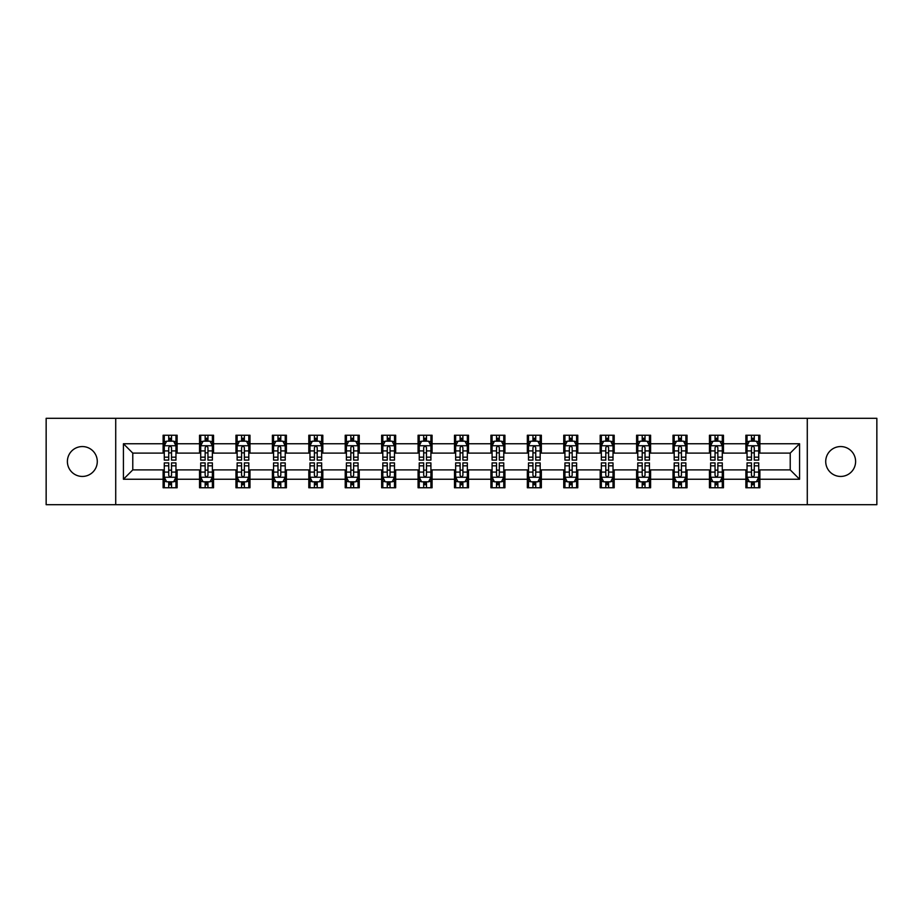<?xml version="1.0" encoding="UTF-8"?>
<svg xmlns="http://www.w3.org/2000/svg" width="923" height="923" viewBox="0 0 923 923"><rect width="100%" height="100%" fill="white"/><g stroke="black" fill="none" stroke-linecap="round" stroke-linejoin="round"><path stroke-width="1.38" d="M840.657 446.559A14.941 14.941 0 0 0 825.716 461.5A14.941 14.941 0 0 0 840.657 476.441A14.941 14.941 0 0 0 855.609 461.5A14.941 14.941 0 0 0 840.657 446.559M82.343 446.559A14.941 14.941 0 0 0 67.391 461.5A14.941 14.941 0 0 0 82.343 476.441A14.941 14.941 0 0 0 97.284 461.5A14.941 14.941 0 0 0 82.343 446.559M807.279 504.696L876.85 504.696L876.85 418.304L807.279 418.304L807.279 504.696L115.721 504.696L115.721 418.304L46.15 418.304L46.15 504.696L115.721 504.696M807.279 418.304L115.721 418.304M759.883 443.755L759.883 435.229L745.876 435.229L745.876 443.755L723.459 443.755L723.459 435.229L709.452 435.229L709.452 443.755L687.035 443.755L687.035 435.229L673.029 435.229L673.029 443.755L650.611 443.755L650.611 435.229L636.605 435.229L636.605 443.755L614.187 443.755L614.187 435.229L600.181 435.229L600.181 443.755L577.775 443.755L577.775 435.229L563.757 435.229L563.757 443.755L541.351 443.755L541.351 435.229L527.345 435.229L527.345 443.755L504.927 443.755L504.927 435.229L490.921 435.229L490.921 443.755L468.503 443.755L468.503 435.229L454.497 435.229L454.497 443.755L432.079 443.755L432.079 435.229L418.073 435.229L418.073 443.755L395.655 443.755L395.655 435.229L381.649 435.229L381.649 443.755L359.243 443.755L359.243 435.229L345.225 435.229L345.225 443.755L322.819 443.755L322.819 435.229L308.813 435.229L308.813 443.755L286.395 443.755L286.395 435.229L272.389 435.229L272.389 443.755L249.971 443.755L249.971 435.229L235.965 435.229L235.965 443.755L213.548 443.755L213.548 435.229L199.541 435.229L199.541 443.755L177.124 443.755L177.124 435.229L163.117 435.229L163.117 443.755L123.428 443.755L123.428 479.245L132.774 469.899L163.117 469.899L163.117 487.771L177.124 487.771L177.124 469.899L199.541 469.899L199.541 487.771L213.548 487.771L213.548 469.899L235.965 469.899L235.965 487.771L249.971 487.771L249.971 469.899L272.389 469.899L272.389 487.771L286.395 487.771L286.395 469.899L308.813 469.899L308.813 487.771L322.819 487.771L322.819 469.899L345.225 469.899L345.225 487.771L359.243 487.771L359.243 469.899L381.649 469.899L381.649 487.771L395.655 487.771L395.655 469.899L418.073 469.899L418.073 487.771L432.079 487.771L432.079 469.899L454.497 469.899L454.497 487.771L468.503 487.771L468.503 469.899L490.921 469.899L490.921 487.771L504.927 487.771L504.927 469.899L527.345 469.899L527.345 487.771L541.351 487.771L541.351 469.899L563.757 469.899L563.757 487.771L577.775 487.771L577.775 469.899L600.181 469.899L600.181 487.771L614.187 487.771L614.187 469.899L636.605 469.899L636.605 487.771L650.611 487.771L650.611 469.899L673.029 469.899L673.029 487.771L687.035 487.771L687.035 469.899L709.452 469.899L709.452 487.771L723.459 487.771L723.459 469.899L745.876 469.899L745.876 487.771L759.883 487.771L759.883 469.899L790.226 469.899L790.226 453.101L759.883 453.101L759.883 443.755L799.572 443.755L799.572 479.245L759.883 479.245M745.876 479.245L723.459 479.245M709.452 479.245L687.035 479.245M673.029 479.245L650.611 479.245M636.605 479.245L614.187 479.245M600.181 479.245L577.775 479.245M563.757 479.245L541.351 479.245M527.345 479.245L504.927 479.245M490.921 479.245L468.503 479.245M454.497 479.245L432.079 479.245M418.073 479.245L395.655 479.245M381.649 479.245L359.243 479.245M345.225 479.245L322.819 479.245M308.813 479.245L286.395 479.245M272.389 479.245L249.971 479.245M235.965 479.245L213.548 479.245M199.541 479.245L177.124 479.245M163.117 479.245L123.428 479.245M745.876 443.755L745.876 453.101L723.459 453.101L723.459 443.755M709.452 443.755L709.452 453.101L687.035 453.101L687.035 443.755M673.029 443.755L673.029 453.101L650.611 453.101L650.611 443.755M636.605 443.755L636.605 453.101L614.187 453.101L614.187 443.755M600.181 443.755L600.181 453.101L577.775 453.101L577.775 443.755M563.757 443.755L563.757 453.101L541.351 453.101L541.351 443.755M527.345 443.755L527.345 453.101L504.927 453.101L504.927 443.755M490.921 443.755L490.921 453.101L468.503 453.101L468.503 443.755M454.497 443.755L454.497 453.101L432.079 453.101L432.079 443.755M418.073 443.755L418.073 453.101L395.655 453.101L395.655 443.755M381.649 443.755L381.649 453.101L359.243 453.101L359.243 443.755M345.225 443.755L345.225 453.101L322.819 453.101L322.819 443.755M308.813 443.755L308.813 453.101L286.395 453.101L286.395 443.755M272.389 443.755L272.389 453.101L249.971 453.101L249.971 443.755M235.965 443.755L235.965 453.101L213.548 453.101L213.548 443.755M199.541 443.755L199.541 453.101L177.124 453.101L177.124 443.755M163.117 443.755L163.117 453.101L132.774 453.101L123.428 443.755M132.774 453.101L132.774 469.899M799.572 479.245L790.226 469.899M790.226 453.101L799.572 443.755M163.117 441.067L164.282 441.067M168.724 441.067L171.528 441.067M175.958 441.067L177.124 441.067M163.117 452.858L164.282 452.858M168.724 452.858L171.528 452.858M175.958 452.858L177.124 452.858M163.117 470.142L164.282 470.142M168.724 470.142L171.528 470.142M175.958 470.142L177.124 470.142M163.117 481.933L164.282 481.933M168.724 481.933L171.528 481.933M175.958 481.933L177.124 481.933M199.541 470.142L200.706 470.142M205.148 470.142L207.952 470.142M212.382 470.142L213.548 470.142M199.541 481.933L200.706 481.933M205.148 481.933L207.952 481.933M212.382 481.933L213.548 481.933M199.541 441.067L200.706 441.067M205.148 441.067L207.952 441.067M212.382 441.067L213.548 441.067M199.541 452.858L200.706 452.858M205.148 452.858L207.952 452.858M212.382 452.858L213.548 452.858M235.965 470.142L237.13 470.142M241.572 470.142L244.364 470.142M248.806 470.142L249.971 470.142M235.965 481.933L237.13 481.933M241.572 481.933L244.364 481.933M248.806 481.933L249.971 481.933M235.965 441.067L237.13 441.067M241.572 441.067L244.364 441.067M248.806 441.067L249.971 441.067M235.965 452.858L237.13 452.858M241.572 452.858L244.364 452.858M248.806 452.858L249.971 452.858M272.389 470.142L273.554 470.142M277.985 470.142L280.788 470.142M285.23 470.142L286.395 470.142M272.389 481.933L273.554 481.933M277.985 481.933L280.788 481.933M285.23 481.933L286.395 481.933M272.389 441.067L273.554 441.067M277.985 441.067L280.788 441.067M285.23 441.067L286.395 441.067M272.389 452.858L273.554 452.858M277.985 452.858L280.788 452.858M285.23 452.858L286.395 452.858M308.813 470.142L309.978 470.142M314.408 470.142L317.212 470.142M321.654 470.142L322.819 470.142M308.813 481.933L309.978 481.933M314.408 481.933L317.212 481.933M321.654 481.933L322.819 481.933M308.813 441.067L309.978 441.067M314.408 441.067L317.212 441.067M321.654 441.067L322.819 441.067M308.813 452.858L309.978 452.858M314.408 452.858L317.212 452.858M321.654 452.858L322.819 452.858M345.225 470.142L346.402 470.142M350.832 470.142L353.636 470.142M358.066 470.142L359.243 470.142M345.225 481.933L346.402 481.933M350.832 481.933L353.636 481.933M358.066 481.933L359.243 481.933M345.225 441.067L346.402 441.067M350.832 441.067L353.636 441.067M358.066 441.067L359.243 441.067M345.225 452.858L346.402 452.858M350.832 452.858L353.636 452.858M358.066 452.858L359.243 452.858M381.649 470.142L382.814 470.142M387.256 470.142L390.06 470.142M394.49 470.142L395.655 470.142M381.649 481.933L382.814 481.933M387.256 481.933L390.06 481.933M394.49 481.933L395.655 481.933M381.649 441.067L382.814 441.067M387.256 441.067L390.06 441.067M394.49 441.067L395.655 441.067M381.649 452.858L382.814 452.858M387.256 452.858L390.06 452.858M394.49 452.858L395.655 452.858M418.073 470.142L419.238 470.142M423.68 470.142L426.484 470.142M430.914 470.142L432.079 470.142M418.073 481.933L419.238 481.933M423.68 481.933L426.484 481.933M430.914 481.933L432.079 481.933M418.073 441.067L419.238 441.067M423.68 441.067L426.484 441.067M430.914 441.067L432.079 441.067M418.073 452.858L419.238 452.858M423.68 452.858L426.484 452.858M430.914 452.858L432.079 452.858M454.497 470.142L455.662 470.142M460.104 470.142L462.896 470.142M467.338 470.142L468.503 470.142M454.497 481.933L455.662 481.933M460.104 481.933L462.896 481.933M467.338 481.933L468.503 481.933M454.497 441.067L455.662 441.067M460.104 441.067L462.896 441.067M467.338 441.067L468.503 441.067M454.497 452.858L455.662 452.858M460.104 452.858L462.896 452.858M467.338 452.858L468.503 452.858M490.921 470.142L492.086 470.142M496.516 470.142L499.32 470.142M503.762 470.142L504.927 470.142M490.921 481.933L492.086 481.933M496.516 481.933L499.32 481.933M503.762 481.933L504.927 481.933M490.921 441.067L492.086 441.067M496.516 441.067L499.32 441.067M503.762 441.067L504.927 441.067M490.921 452.858L492.086 452.858M496.516 452.858L499.32 452.858M503.762 452.858L504.927 452.858M527.345 470.142L528.51 470.142M532.94 470.142L535.744 470.142M540.186 470.142L541.351 470.142M527.345 481.933L528.51 481.933M532.94 481.933L535.744 481.933M540.186 481.933L541.351 481.933M527.345 441.067L528.51 441.067M532.94 441.067L535.744 441.067M540.186 441.067L541.351 441.067M527.345 452.858L528.51 452.858M532.94 452.858L535.744 452.858M540.186 452.858L541.351 452.858M563.757 470.142L564.934 470.142M569.364 470.142L572.168 470.142M576.598 470.142L577.775 470.142M563.757 481.933L564.934 481.933M569.364 481.933L572.168 481.933M576.598 481.933L577.775 481.933M563.757 441.067L564.934 441.067M569.364 441.067L572.168 441.067M576.598 441.067L577.775 441.067M563.757 452.858L564.934 452.858M569.364 452.858L572.168 452.858M576.598 452.858L577.775 452.858M600.181 470.142L601.346 470.142M605.788 470.142L608.592 470.142M613.022 470.142L614.187 470.142M600.181 481.933L601.346 481.933M605.788 481.933L608.592 481.933M613.022 481.933L614.187 481.933M600.181 441.067L601.346 441.067M605.788 441.067L608.592 441.067M613.022 441.067L614.187 441.067M600.181 452.858L601.346 452.858M605.788 452.858L608.592 452.858M613.022 452.858L614.187 452.858M636.605 470.142L637.77 470.142M642.212 470.142L645.015 470.142M649.446 470.142L650.611 470.142M636.605 481.933L637.77 481.933M642.212 481.933L645.015 481.933M649.446 481.933L650.611 481.933M636.605 441.067L637.77 441.067M642.212 441.067L645.015 441.067M649.446 441.067L650.611 441.067M636.605 452.858L637.77 452.858M642.212 452.858L645.015 452.858M649.446 452.858L650.611 452.858M673.029 470.142L674.194 470.142M678.636 470.142L681.428 470.142M685.87 470.142L687.035 470.142M673.029 481.933L674.194 481.933M678.636 481.933L681.428 481.933M685.87 481.933L687.035 481.933M673.029 441.067L674.194 441.067M678.636 441.067L681.428 441.067M685.87 441.067L687.035 441.067M673.029 452.858L674.194 452.858M678.636 452.858L681.428 452.858M685.87 452.858L687.035 452.858M709.452 470.142L710.618 470.142M715.048 470.142L717.852 470.142M722.294 470.142L723.459 470.142M709.452 481.933L710.618 481.933M715.048 481.933L717.852 481.933M722.294 481.933L723.459 481.933M709.452 441.067L710.618 441.067M715.048 441.067L717.852 441.067M722.294 441.067L723.459 441.067M709.452 452.858L710.618 452.858M715.048 452.858L717.852 452.858M722.294 452.858L723.459 452.858M745.876 470.142L747.042 470.142M751.472 470.142L754.276 470.142M758.718 470.142L759.883 470.142M745.876 481.933L747.042 481.933M751.472 481.933L754.276 481.933M758.718 481.933L759.883 481.933M745.876 441.067L747.042 441.067M751.472 441.067L754.276 441.067M758.718 441.067L759.883 441.067M745.876 452.858L747.042 452.858M751.472 452.858L754.276 452.858M758.718 452.858L759.883 452.858M171.528 438.275L168.724 438.275M175.958 457.173L171.528 457.173L171.528 460.104L175.958 460.104L175.958 445.855L173.628 441.182L166.625 441.182L164.282 445.855L164.282 460.104L168.724 460.104L168.724 457.173L164.282 457.173M164.282 445.855L164.282 435.229M175.958 445.855L175.958 435.229M168.724 441.182L168.724 435.229M171.528 435.229L171.528 441.182M171.528 457.173L171.528 447.609C170.593 445.809 169.659 445.809 168.724 447.609L168.724 457.173M168.724 484.725L171.528 484.725M164.282 465.827L168.724 465.827L168.724 462.896L164.282 462.896L164.282 477.145L166.625 481.818L173.628 481.818L175.958 477.145L175.958 462.896L171.528 462.896L171.528 465.827L175.958 465.827M175.958 477.145L175.958 487.771M164.282 477.145L164.282 487.771M171.528 481.818L171.528 487.771M168.724 487.771L168.724 481.818M168.724 465.827L168.724 475.391C169.659 477.191 170.593 477.191 171.528 475.391L171.528 465.827M207.952 438.275L205.148 438.275M212.382 457.173L207.952 457.173L207.952 460.104L212.382 460.104L212.382 445.855L210.052 441.182L203.048 441.182L200.706 445.855L200.706 460.104L205.148 460.104L205.148 457.173L200.706 457.173M200.706 445.855L200.706 435.229M212.382 445.855L212.382 435.229M205.148 441.182L205.148 435.229M207.952 435.229L207.952 441.182M207.952 457.173L207.952 447.609C207.017 445.809 206.083 445.809 205.148 447.609L205.148 457.173M244.364 438.275L241.572 438.275M248.806 457.173L244.364 457.173L244.364 460.104L248.806 460.104L248.806 445.855L246.476 441.182L239.461 441.182L237.13 445.855L237.13 460.104L241.572 460.104L241.572 457.173L237.13 457.173M237.13 445.855L237.13 435.229M248.806 445.855L248.806 435.229M241.572 441.182L241.572 435.229M244.364 435.229L244.364 441.182M244.364 457.173L244.364 447.609C243.441 445.809 242.507 445.809 241.572 447.609L241.572 457.173M205.148 484.725L207.952 484.725M200.706 465.827L205.148 465.827L205.148 462.896L200.706 462.896L200.706 477.145L203.048 481.818L210.052 481.818L212.382 477.145L212.382 462.896L207.952 462.896L207.952 465.827L212.382 465.827M212.382 477.145L212.382 487.771M200.706 477.145L200.706 487.771M207.952 481.818L207.952 487.771M205.148 487.771L205.148 481.818M205.148 465.827L205.148 475.391C206.083 477.191 207.017 477.191 207.952 475.391L207.952 465.827M241.572 484.725L244.364 484.725M237.13 465.827L241.572 465.827L241.572 462.896L237.13 462.896L237.13 477.145L239.461 481.818L246.476 481.818L248.806 477.145L248.806 462.896L244.364 462.896L244.364 465.827L248.806 465.827M248.806 477.145L248.806 487.771M237.13 477.145L237.13 487.771M244.364 481.818L244.364 487.771M241.572 487.771L241.572 481.818M241.572 465.827L241.572 475.391C242.495 477.191 243.43 477.191 244.364 475.391L244.364 465.827M280.788 438.275L277.985 438.275M285.23 457.173L280.788 457.173L280.788 460.104L285.23 460.104L285.23 445.855L282.888 441.182L275.885 441.182L273.554 445.855L273.554 460.104L277.985 460.104L277.985 457.173L273.554 457.173M273.554 445.855L273.554 435.229M285.23 445.855L285.23 435.229M277.985 441.182L277.985 435.229M280.788 435.229L280.788 441.182M280.788 457.173L280.788 447.609C279.854 445.809 278.919 445.809 277.985 447.609L277.985 457.173M317.212 438.275L314.408 438.275M321.654 457.173L317.212 457.173L317.212 460.104L321.654 460.104L321.654 445.855L319.312 441.182L312.309 441.182L309.978 445.855L309.978 460.104L314.408 460.104L314.408 457.173L309.978 457.173M309.978 445.855L309.978 435.229M321.654 445.855L321.654 435.229M314.408 441.182L314.408 435.229M317.212 435.229L317.212 441.182M317.212 457.173L317.212 447.609C316.277 445.809 315.343 445.809 314.408 447.609L314.408 457.173M353.636 438.275L350.832 438.275M358.066 457.173L353.636 457.173L353.636 460.104L358.066 460.104L358.066 445.855L355.736 441.182L348.732 441.182L346.402 445.855L346.402 460.104L350.832 460.104L350.832 457.173L346.402 457.173M346.402 445.855L346.402 435.229M358.066 445.855L358.066 435.229M350.832 441.182L350.832 435.229M353.636 435.229L353.636 441.182M353.636 457.173L353.636 447.609C352.701 445.809 351.767 445.809 350.832 447.609L350.832 457.173M277.985 484.725L280.788 484.725M273.554 465.827L277.985 465.827L277.985 462.896L273.554 462.896L273.554 477.145L275.885 481.818L282.888 481.818L285.23 477.145L285.23 462.896L280.788 462.896L280.788 465.827L285.23 465.827M285.23 477.145L285.23 487.771M273.554 477.145L273.554 487.771M280.788 481.818L280.788 487.771M277.985 487.771L277.985 481.818M277.985 465.827L277.985 475.391C278.919 477.191 279.854 477.191 280.788 475.391L280.788 465.827M314.408 484.725L317.212 484.725M309.978 465.827L314.408 465.827L314.408 462.896L309.978 462.896L309.978 477.145L312.309 481.818L319.312 481.818L321.654 477.145L321.654 462.896L317.212 462.896L317.212 465.827L321.654 465.827M321.654 477.145L321.654 487.771M309.978 477.145L309.978 487.771M317.212 481.818L317.212 487.771M314.408 487.771L314.408 481.818M314.408 465.827L314.408 475.391C315.343 477.191 316.277 477.191 317.212 475.391L317.212 465.827M350.832 484.725L353.636 484.725M346.402 465.827L350.832 465.827L350.832 462.896L346.402 462.896L346.402 477.145L348.732 481.818L355.736 481.818L358.066 477.145L358.066 462.896L353.636 462.896L353.636 465.827L358.066 465.827M358.066 477.145L358.066 487.771M346.402 477.145L346.402 487.771M353.636 481.818L353.636 487.771M350.832 487.771L350.832 481.818M350.832 465.827L350.832 475.391C351.767 477.191 352.701 477.191 353.636 475.391L353.636 465.827M390.06 438.275L387.256 438.275M394.49 457.173L390.06 457.173L390.06 460.104L394.49 460.104L394.49 445.855L392.16 441.182L385.156 441.182L382.814 445.855L382.814 460.104L387.256 460.104L387.256 457.173L382.814 457.173M382.814 445.855L382.814 435.229M394.49 445.855L394.49 435.229M387.256 441.182L387.256 435.229M390.06 435.229L390.06 441.182M390.06 457.173L390.06 447.609C389.125 445.809 388.191 445.809 387.256 447.609L387.256 457.173M387.256 484.725L390.06 484.725M382.814 465.827L387.256 465.827L387.256 462.896L382.814 462.896L382.814 477.145L385.156 481.818L392.16 481.818L394.49 477.145L394.49 462.896L390.06 462.896L390.06 465.827L394.49 465.827M394.49 477.145L394.49 487.771M382.814 477.145L382.814 487.771M390.06 481.818L390.06 487.771M387.256 487.771L387.256 481.818M387.256 465.827L387.256 475.391C388.191 477.191 389.125 477.191 390.06 475.391L390.06 465.827M426.484 438.275L423.68 438.275M430.914 457.173L426.484 457.173L426.484 460.104L430.914 460.104L430.914 445.855L428.584 441.182L421.58 441.182L419.238 445.855L419.238 460.104L423.68 460.104L423.68 457.173L419.238 457.173M419.238 445.855L419.238 435.229M430.914 445.855L430.914 435.229M423.68 441.182L423.68 435.229M426.484 435.229L426.484 441.182M426.484 457.173L426.484 447.609C425.549 445.809 424.615 445.809 423.68 447.609L423.68 457.173M423.68 484.725L426.484 484.725M419.238 465.827L423.68 465.827L423.68 462.896L419.238 462.896L419.238 477.145L421.58 481.818L428.584 481.818L430.914 477.145L430.914 462.896L426.484 462.896L426.484 465.827L430.914 465.827M430.914 477.145L430.914 487.771M419.238 477.145L419.238 487.771M426.484 481.818L426.484 487.771M423.68 487.771L423.68 481.818M423.68 465.827L423.68 475.391C424.615 477.191 425.549 477.191 426.484 475.391L426.484 465.827M462.896 438.275L460.104 438.275M467.338 457.173L462.896 457.173L462.896 460.104L467.338 460.104L467.338 445.855L465.007 441.182L457.993 441.182L455.662 445.855L455.662 460.104L460.104 460.104L460.104 457.173L455.662 457.173M455.662 445.855L455.662 435.229M467.338 445.855L467.338 435.229M460.104 441.182L460.104 435.229M462.896 435.229L462.896 441.182M462.896 457.173L462.896 447.609C461.973 445.809 461.039 445.809 460.104 447.609L460.104 457.173M460.104 484.725L462.896 484.725M455.662 465.827L460.104 465.827L460.104 462.896L455.662 462.896L455.662 477.145L457.993 481.818L465.007 481.818L467.338 477.145L467.338 462.896L462.896 462.896L462.896 465.827L467.338 465.827M467.338 477.145L467.338 487.771M455.662 477.145L455.662 487.771M462.896 481.818L462.896 487.771M460.104 487.771L460.104 481.818M460.104 465.827L460.104 475.391C461.027 477.191 461.962 477.191 462.896 475.391L462.896 465.827M499.32 438.275L496.516 438.275M503.762 457.173L499.32 457.173L499.32 460.104L503.762 460.104L503.762 445.855L501.42 441.182L494.416 441.182L492.086 445.855L492.086 460.104L496.516 460.104L496.516 457.173L492.086 457.173M492.086 445.855L492.086 435.229M503.762 445.855L503.762 435.229M496.516 441.182L496.516 435.229M499.32 435.229L499.32 441.182M499.32 457.173L499.32 447.609C498.385 445.809 497.451 445.809 496.516 447.609L496.516 457.173M496.516 484.725L499.32 484.725M492.086 465.827L496.516 465.827L496.516 462.896L492.086 462.896L492.086 477.145L494.416 481.818L501.42 481.818L503.762 477.145L503.762 462.896L499.32 462.896L499.32 465.827L503.762 465.827M503.762 477.145L503.762 487.771M492.086 477.145L492.086 487.771M499.32 481.818L499.32 487.771M496.516 487.771L496.516 481.818M496.516 465.827L496.516 475.391C497.451 477.191 498.385 477.191 499.32 475.391L499.32 465.827M535.744 438.275L532.94 438.275M540.186 457.173L535.744 457.173L535.744 460.104L540.186 460.104L540.186 445.855L537.844 441.182L530.84 441.182L528.51 445.855L528.51 460.104L532.94 460.104L532.94 457.173L528.51 457.173M528.51 445.855L528.51 435.229M540.186 445.855L540.186 435.229M532.94 441.182L532.94 435.229M535.744 435.229L535.744 441.182M535.744 457.173L535.744 447.609C534.809 445.809 533.875 445.809 532.94 447.609L532.94 457.173M532.94 484.725L535.744 484.725M528.51 465.827L532.94 465.827L532.94 462.896L528.51 462.896L528.51 477.145L530.84 481.818L537.844 481.818L540.186 477.145L540.186 462.896L535.744 462.896L535.744 465.827L540.186 465.827M540.186 477.145L540.186 487.771M528.51 477.145L528.51 487.771M535.744 481.818L535.744 487.771M532.94 487.771L532.94 481.818M532.94 465.827L532.94 475.391C533.875 477.191 534.809 477.191 535.744 475.391L535.744 465.827M572.168 438.275L569.364 438.275M576.598 457.173L572.168 457.173L572.168 460.104L576.598 460.104L576.598 445.855L574.268 441.182L567.264 441.182L564.934 445.855L564.934 460.104L569.364 460.104L569.364 457.173L564.934 457.173M564.934 445.855L564.934 435.229M576.598 445.855L576.598 435.229M569.364 441.182L569.364 435.229M572.168 435.229L572.168 441.182M572.168 457.173L572.168 447.609C571.233 445.809 570.299 445.809 569.364 447.609L569.364 457.173M569.364 484.725L572.168 484.725M564.934 465.827L569.364 465.827L569.364 462.896L564.934 462.896L564.934 477.145L567.264 481.818L574.268 481.818L576.598 477.145L576.598 462.896L572.168 462.896L572.168 465.827L576.598 465.827M576.598 477.145L576.598 487.771M564.934 477.145L564.934 487.771M572.168 481.818L572.168 487.771M569.364 487.771L569.364 481.818M569.364 465.827L569.364 475.391C570.299 477.191 571.233 477.191 572.168 475.391L572.168 465.827M608.592 438.275L605.788 438.275M613.022 457.173L608.592 457.173L608.592 460.104L613.022 460.104L613.022 445.855L610.691 441.182L603.688 441.182L601.346 445.855L601.346 460.104L605.788 460.104L605.788 457.173L601.346 457.173M601.346 445.855L601.346 435.229M613.022 445.855L613.022 435.229M605.788 441.182L605.788 435.229M608.592 435.229L608.592 441.182M608.592 457.173L608.592 447.609C607.657 445.809 606.723 445.809 605.788 447.609L605.788 457.173M605.788 484.725L608.592 484.725M601.346 465.827L605.788 465.827L605.788 462.896L601.346 462.896L601.346 477.145L603.688 481.818L610.691 481.818L613.022 477.145L613.022 462.896L608.592 462.896L608.592 465.827L613.022 465.827M613.022 477.145L613.022 487.771M601.346 477.145L601.346 487.771M608.592 481.818L608.592 487.771M605.788 487.771L605.788 481.818M605.788 465.827L605.788 475.391C606.723 477.191 607.657 477.191 608.592 475.391L608.592 465.827M645.015 438.275L642.212 438.275M649.446 457.173L645.015 457.173L645.015 460.104L649.446 460.104L649.446 445.855L647.115 441.182L640.112 441.182L637.77 445.855L637.77 460.104L642.212 460.104L642.212 457.173L637.77 457.173M637.77 445.855L637.77 435.229M649.446 445.855L649.446 435.229M642.212 441.182L642.212 435.229M645.015 435.229L645.015 441.182M645.015 457.173L645.015 447.609C644.081 445.809 643.146 445.809 642.212 447.609L642.212 457.173M642.212 484.725L645.015 484.725M637.77 465.827L642.212 465.827L642.212 462.896L637.77 462.896L637.77 477.145L640.112 481.818L647.115 481.818L649.446 477.145L649.446 462.896L645.015 462.896L645.015 465.827L649.446 465.827M649.446 477.145L649.446 487.771M637.77 477.145L637.77 487.771M645.015 481.818L645.015 487.771M642.212 487.771L642.212 481.818M642.212 465.827L642.212 475.391C643.146 477.191 644.081 477.191 645.015 475.391L645.015 465.827M681.428 438.275L678.636 438.275M685.87 457.173L681.428 457.173L681.428 460.104L685.87 460.104L685.87 445.855L683.539 441.182L676.524 441.182L674.194 445.855L674.194 460.104L678.636 460.104L678.636 457.173L674.194 457.173M674.194 445.855L674.194 435.229M685.87 445.855L685.87 435.229M678.636 441.182L678.636 435.229M681.428 435.229L681.428 441.182M681.428 457.173L681.428 447.609C680.505 445.809 679.57 445.809 678.636 447.609L678.636 457.173M678.636 484.725L681.428 484.725M674.194 465.827L678.636 465.827L678.636 462.896L674.194 462.896L674.194 477.145L676.524 481.818L683.539 481.818L685.87 477.145L685.87 462.896L681.428 462.896L681.428 465.827L685.87 465.827M685.87 477.145L685.87 487.771M674.194 477.145L674.194 487.771M681.428 481.818L681.428 487.771M678.636 487.771L678.636 481.818M678.636 465.827L678.636 475.391C679.559 477.191 680.493 477.191 681.428 475.391L681.428 465.827M717.852 438.275L715.048 438.275M722.294 457.173L717.852 457.173L717.852 460.104L722.294 460.104L722.294 445.855L719.952 441.182L712.948 441.182L710.618 445.855L710.618 460.104L715.048 460.104L715.048 457.173L710.618 457.173M710.618 445.855L710.618 435.229M722.294 445.855L722.294 435.229M715.048 441.182L715.048 435.229M717.852 435.229L717.852 441.182M717.852 457.173L717.852 447.609C716.917 445.809 715.983 445.809 715.048 447.609L715.048 457.173M715.048 484.725L717.852 484.725M710.618 465.827L715.048 465.827L715.048 462.896L710.618 462.896L710.618 477.145L712.948 481.818L719.952 481.818L722.294 477.145L722.294 462.896L717.852 462.896L717.852 465.827L722.294 465.827M722.294 477.145L722.294 487.771M710.618 477.145L710.618 487.771M717.852 481.818L717.852 487.771M715.048 487.771L715.048 481.818M715.048 465.827L715.048 475.391C715.983 477.191 716.917 477.191 717.852 475.391L717.852 465.827M754.276 438.275L751.472 438.275M758.718 457.173L754.276 457.173L754.276 460.104L758.718 460.104L758.718 445.855L756.375 441.182L749.372 441.182L747.042 445.855L747.042 460.104L751.472 460.104L751.472 457.173L747.042 457.173M747.042 445.855L747.042 435.229M758.718 445.855L758.718 435.229M751.472 441.182L751.472 435.229M754.276 435.229L754.276 441.182M754.276 457.173L754.276 447.609C753.341 445.809 752.407 445.809 751.472 447.609L751.472 457.173M751.472 484.725L754.276 484.725M747.042 465.827L751.472 465.827L751.472 462.896L747.042 462.896L747.042 477.145L749.372 481.818L756.375 481.818L758.718 477.145L758.718 462.896L754.276 462.896L754.276 465.827L758.718 465.827M758.718 477.145L758.718 487.771M747.042 477.145L747.042 487.771M754.276 481.818L754.276 487.771M751.472 487.771L751.472 481.818M751.472 465.827L751.472 475.391C752.407 477.191 753.341 477.191 754.276 475.391L754.276 465.827M175.901 445.74L164.352 445.74M164.282 441.471L166.486 441.471M173.766 441.471L175.958 441.471M168.724 450.909L164.282 450.909M175.958 450.909L171.528 450.909M171.528 439.752L168.724 439.752M164.352 477.26L175.901 477.26M175.958 481.529L173.766 481.529M166.486 481.529L164.282 481.529M171.528 472.091L175.958 472.091M164.282 472.091L168.724 472.091M168.724 483.248L171.528 483.248M212.325 445.74L200.764 445.74M200.706 441.471L202.91 441.471M210.19 441.471L212.382 441.471M205.148 450.909L200.706 450.909M212.382 450.909L207.952 450.909M207.952 439.752L205.148 439.752M248.749 445.74L237.188 445.74M237.13 441.471L239.322 441.471M246.614 441.471L248.806 441.471M241.572 450.909L237.13 450.909M248.806 450.909L244.364 450.909M244.364 439.752L241.572 439.752M200.764 477.26L212.325 477.26M212.382 481.529L210.19 481.529M202.91 481.529L200.706 481.529M207.952 472.091L212.382 472.091M200.706 472.091L205.148 472.091M205.148 483.248L207.952 483.248M237.188 477.26L248.749 477.26M248.806 481.529L246.614 481.529M239.322 481.529L237.13 481.529M244.364 472.091L248.806 472.091M237.13 472.091L241.572 472.091M241.572 483.248L244.364 483.248M285.172 445.74L273.612 445.74M273.554 441.471L275.746 441.471M283.038 441.471L285.23 441.471M277.985 450.909L273.554 450.909M285.23 450.909L280.788 450.909M280.788 439.752L277.985 439.752M321.596 445.74L310.036 445.74M309.978 441.471L312.17 441.471M319.45 441.471L321.654 441.471M314.408 450.909L309.978 450.909M321.654 450.909L317.212 450.909M317.212 439.752L314.408 439.752M358.009 445.74L346.46 445.74M346.402 441.471L348.594 441.471M355.874 441.471L358.066 441.471M350.832 450.909L346.402 450.909M358.066 450.909L353.636 450.909M353.636 439.752L350.832 439.752M273.612 477.26L285.172 477.26M285.23 481.529L283.038 481.529M275.746 481.529L273.554 481.529M280.788 472.091L285.23 472.091M273.554 472.091L277.985 472.091M277.985 483.248L280.788 483.248M310.036 477.26L321.596 477.26M321.654 481.529L319.45 481.529M312.17 481.529L309.978 481.529M317.212 472.091L321.654 472.091M309.978 472.091L314.408 472.091M314.408 483.248L317.212 483.248M346.46 477.26L358.009 477.26M358.066 481.529L355.874 481.529M348.594 481.529L346.402 481.529M353.636 472.091L358.066 472.091M346.402 472.091L350.832 472.091M350.832 483.248L353.636 483.248M394.433 445.74L382.872 445.74M382.814 441.471L385.018 441.471M392.298 441.471L394.49 441.471M387.256 450.909L382.814 450.909M394.49 450.909L390.06 450.909M390.06 439.752L387.256 439.752M382.872 477.26L394.433 477.26M394.49 481.529L392.298 481.529M385.018 481.529L382.814 481.529M390.06 472.091L394.49 472.091M382.814 472.091L387.256 472.091M387.256 483.248L390.06 483.248M430.856 445.74L419.296 445.74M419.238 441.471L421.43 441.471M428.722 441.471L430.914 441.471M423.68 450.909L419.238 450.909M430.914 450.909L426.484 450.909M426.484 439.752L423.68 439.752M419.296 477.26L430.856 477.26M430.914 481.529L428.722 481.529M421.43 481.529L419.238 481.529M426.484 472.091L430.914 472.091M419.238 472.091L423.68 472.091M423.68 483.248L426.484 483.248M467.28 445.74L455.72 445.74M455.662 441.471L457.854 441.471M465.146 441.471L467.338 441.471M460.104 450.909L455.662 450.909M467.338 450.909L462.896 450.909M462.896 439.752L460.104 439.752M455.72 477.26L467.28 477.26M467.338 481.529L465.146 481.529M457.854 481.529L455.662 481.529M462.896 472.091L467.338 472.091M455.662 472.091L460.104 472.091M460.104 483.248L462.896 483.248M503.704 445.74L492.144 445.74M492.086 441.471L494.278 441.471M501.57 441.471L503.762 441.471M496.516 450.909L492.086 450.909M503.762 450.909L499.32 450.909M499.32 439.752L496.516 439.752M492.144 477.26L503.704 477.26M503.762 481.529L501.57 481.529M494.278 481.529L492.086 481.529M499.32 472.091L503.762 472.091M492.086 472.091L496.516 472.091M496.516 483.248L499.32 483.248M540.128 445.74L528.567 445.74M528.51 441.471L530.702 441.471M537.982 441.471L540.186 441.471M532.94 450.909L528.51 450.909M540.186 450.909L535.744 450.909M535.744 439.752L532.94 439.752M528.567 477.26L540.128 477.26M540.186 481.529L537.982 481.529M530.702 481.529L528.51 481.529M535.744 472.091L540.186 472.091M528.51 472.091L532.94 472.091M532.94 483.248L535.744 483.248M576.54 445.74L564.991 445.74M564.934 441.471L567.126 441.471M574.406 441.471L576.598 441.471M569.364 450.909L564.934 450.909M576.598 450.909L572.168 450.909M572.168 439.752L569.364 439.752M564.991 477.26L576.54 477.26M576.598 481.529L574.406 481.529M567.126 481.529L564.934 481.529M572.168 472.091L576.598 472.091M564.934 472.091L569.364 472.091M569.364 483.248L572.168 483.248M612.964 445.74L601.404 445.74M601.346 441.471L603.55 441.471M610.83 441.471L613.022 441.471M605.788 450.909L601.346 450.909M613.022 450.909L608.592 450.909M608.592 439.752L605.788 439.752M601.404 477.26L612.964 477.26M613.022 481.529L610.83 481.529M603.55 481.529L601.346 481.529M608.592 472.091L613.022 472.091M601.346 472.091L605.788 472.091M605.788 483.248L608.592 483.248M649.388 445.74L637.828 445.74M637.77 441.471L639.962 441.471M647.254 441.471L649.446 441.471M642.212 450.909L637.77 450.909M649.446 450.909L645.015 450.909M645.015 439.752L642.212 439.752M637.828 477.26L649.388 477.26M649.446 481.529L647.254 481.529M639.962 481.529L637.77 481.529M645.015 472.091L649.446 472.091M637.77 472.091L642.212 472.091M642.212 483.248L645.015 483.248M685.812 445.74L674.251 445.74M674.194 441.471L676.386 441.471M683.678 441.471L685.87 441.471M678.636 450.909L674.194 450.909M685.87 450.909L681.428 450.909M681.428 439.752L678.636 439.752M674.251 477.26L685.812 477.26M685.87 481.529L683.678 481.529M676.386 481.529L674.194 481.529M681.428 472.091L685.87 472.091M674.194 472.091L678.636 472.091M678.636 483.248L681.428 483.248M722.236 445.74L710.675 445.74M710.618 441.471L712.81 441.471M720.09 441.471L722.294 441.471M715.048 450.909L710.618 450.909M722.294 450.909L717.852 450.909M717.852 439.752L715.048 439.752M710.675 477.26L722.236 477.26M722.294 481.529L720.09 481.529M712.81 481.529L710.618 481.529M717.852 472.091L722.294 472.091M710.618 472.091L715.048 472.091M715.048 483.248L717.852 483.248M758.648 445.74L747.099 445.74M747.042 441.471L749.234 441.471M756.514 441.471L758.718 441.471M751.472 450.909L747.042 450.909M758.718 450.909L754.276 450.909M754.276 439.752L751.472 439.752M747.099 477.26L758.648 477.26M758.718 481.529L756.514 481.529M749.234 481.529L747.042 481.529M754.276 472.091L758.718 472.091M747.042 472.091L751.472 472.091M751.472 483.248L754.276 483.248"/></g></svg>
